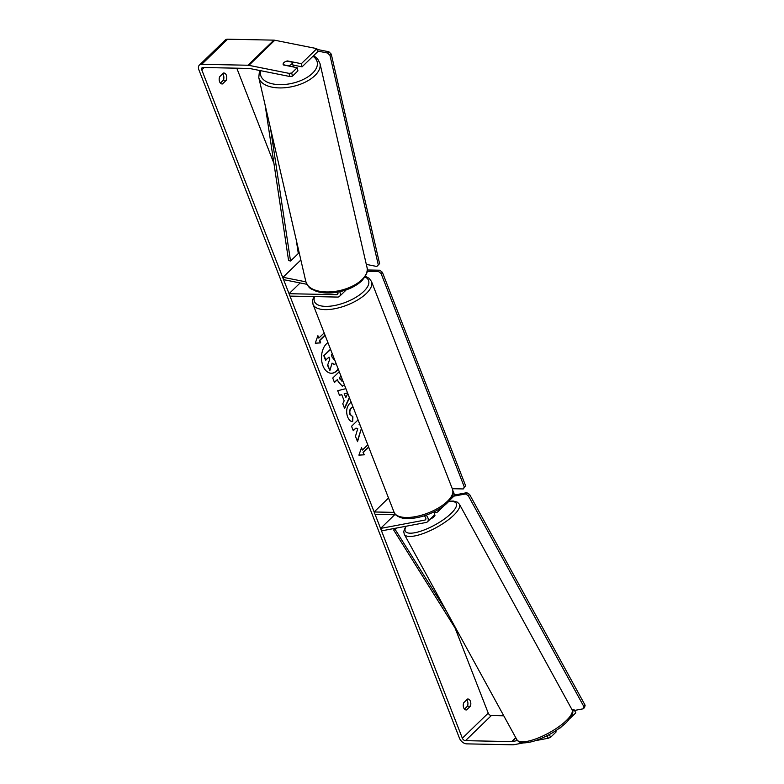 <?xml version="1.0" encoding="UTF-8"?>
<svg xmlns="http://www.w3.org/2000/svg" width="784" height="784" viewBox="0 0 784 784"><rect width="100%" height="100%" fill="white"/><g stroke="black" fill="none" stroke-linecap="round" stroke-linejoin="round"><path stroke-width="1.18" d="M346.097 289.933A5.664 3.655 45.9 0 1 345.783 290.315L339.57 296.342A5.664 3.655 45.9 0 1 337.502 297.077L289.982 296.107L289.051 293.706L300.145 282.946M339.697 291.726A5.664 3.655 45.9 0 1 339.57 296.342M337.718 292.128A2.832 1.833 45.9 0 1 337.6 294.314A2.832 1.833 45.9 0 1 336.561 294.676L289.051 293.706M305.907 281.858L283.014 277.291L283.563 279.643L306.887 284.298M283.014 277.291L300.86 259.984M424.105 515.852A2.832 1.833 -134.1 0 1 425.496 519.763A2.832 1.833 -134.1 0 1 424.83 520.096L380.563 528.436L381.857 530.807L426.124 522.467A5.664 3.655 -134.1 0 0 427.476 521.801L433.679 515.774A5.664 3.655 -134.1 0 0 434.111 511.844M427.476 521.801A5.664 3.655 -134.1 0 0 426.143 515.176M449.8 500.143L453.358 496.693A5.664 3.655 -134.1 0 0 453.015 491.294M395.734 514.784L375.075 514.363L374.144 511.972L388.521 498.016M394.127 512.373L374.144 511.972M438.609 509.404A5.664 3.655 45.9 0 1 437.825 511.756A5.664 3.655 45.9 0 1 436.482 512.432L434.395 512.824M380.563 528.436L394.656 514.765M430.191 519.155A4.724 1.411 -28.7 0 0 434.071 516.676A4.724 1.411 -28.7 0 0 434.914 515.029L434.444 514.177M327.947 342.647A15.925 10.192 91.2 0 0 322.959 365.814A15.925 10.192 91.2 0 0 331.367 373.262A15.925 10.192 91.2 0 0 338.316 369.244M470.341 706.237A4.724 3.018 91.2 0 0 470.4 701.219A4.724 3.018 91.2 0 0 467.911 699.014A4.724 3.018 91.2 0 0 467.538 699.034L463.726 702.729A4.724 3.018 91.2 0 0 463.579 707.501A4.724 3.018 91.2 0 0 466.166 709.951A4.724 3.018 91.2 0 0 466.539 709.932L470.341 706.237L467.44 706.178A4.724 3.018 91.2 0 0 467.499 701.161A4.724 3.018 91.2 0 0 466.715 699.838M226.282 80.242L222.47 83.937A4.724 3.018 -88.8 0 1 222.097 83.966A4.724 3.018 -88.8 0 1 219.52 81.507A4.724 3.018 -88.8 0 1 219.667 76.734L223.469 73.039A4.724 3.018 -88.8 0 1 223.842 73.02A4.724 3.018 -88.8 0 1 226.341 75.225A4.724 3.018 -88.8 0 1 226.282 80.242L223.381 80.184L220.392 83.075M222.656 73.843A4.724 3.018 -88.8 0 1 223.43 75.166A4.724 3.018 -88.8 0 1 223.381 80.184M301.34 63.7L316.863 48.637L317.589 51.783L302.056 66.846L301.34 63.7L287.503 60.946A4.724 2.46 -13 0 0 283.896 62.642A4.724 2.46 -13 0 0 283.142 64.474A4.724 2.46 -13 0 0 283.357 64.954L297.195 67.718L291.726 73.02L292.452 76.156L297.92 70.854L297.195 67.718M358.082 419.93L351.546 426.271L353.27 430.7L355.946 428.103L357.749 428.593L355.475 436.345L357.543 441.666L361.012 429.681L361.983 429.926M360.003 424.859L359.425 424.732L359.807 424.36M349.488 397.9L344.617 408.503L342.775 403.78L344.166 400.84L341.746 394.646L339.472 395.303L337.688 390.726L345.881 388.658M236.788 68.188L273.949 163.484M455.043 627.964L488.236 713.117A2.832 1.833 -134.1 0 0 491.352 715.557L503.779 715.812M292.452 76.156L289.786 76.499L249.616 68.482A2.832 1.833 -134.1 0 0 249.224 68.443L203.007 67.502A2.832 1.833 -134.1 0 0 201.978 67.865A2.832 1.833 -134.1 0 0 201.772 69.854L462.354 738.224A2.832 1.833 -134.1 0 0 465.471 740.664L511.678 741.605A2.832 1.833 -134.1 0 0 512.04 741.576L517.45 740.557M368.627 446.988L363.041 452.407L364.344 454.808L358.905 455.132L361.542 447.615L362.473 450.016L367.794 444.851M363.404 452.417L368.735 447.252M317.726 336.179L318.833 338.09L317.902 335.689L315.266 343.196L320.705 342.882L319.774 340.491L325.095 335.327M318.833 338.09L324.155 332.926M344.539 385.189L342.363 386.14L338.276 381.788L337.424 379.593L334.464 382.465L332.739 378.035L339.276 371.694M353.055 407.043L351.526 407.915C349.88 409.709 349.458 411.874 350.242 414.413L352.908 416.794L352.673 421.625C350.693 421.694 348.998 420.087 347.577 416.814C345.852 411.541 346.567 407.063 349.713 403.368L351.203 402.28M289.786 76.499L289.061 73.363L248.891 65.346A6.605 4.263 -134.1 0 0 247.969 65.239L201.762 64.298A6.605 4.263 -134.1 0 0 199.342 65.15A6.605 4.263 -134.1 0 0 198.871 69.796L459.453 738.165A6.605 4.263 -134.1 0 0 466.715 743.859L512.922 744.8A6.605 4.263 -134.1 0 0 513.775 744.731L523.496 742.899M464.451 709.069L467.44 706.178M549.261 734.608L550.682 737.195L556.15 731.903L555.582 730.874M550.682 737.195L548.281 738.234L546.958 735.813M535.609 740.625L548.281 738.234M560.286 727.885L561.53 726.68M569.899 718.565L575.819 712.823L574.084 709.667L572.506 711.196M572.173 710.02L574.084 709.667M316.863 48.637L274.772 40.239A6.605 4.263 -134.1 0 0 273.861 40.141L227.644 39.2A6.605 4.263 -134.1 0 0 225.233 40.053L199.342 65.15M302.056 66.846L292.951 65.023M289.061 73.363L291.726 73.02M222.47 83.937L221.735 83.917M466.539 709.932L465.794 709.912M329.79 359.062L327.545 365.334L329.79 359.062L329.035 357.112L325.527 360.16L323.802 355.711L330.613 349.468M323.802 355.711L330.505 349.213M325.889 360.16L324.164 355.72M329.427 359.052L328.77 357.367M327.908 365.334L329.907 370.46L327.545 365.334M336.14 363.658L334.307 364.364L332.034 363.129L329.907 370.46M331.191 373.262A15.925 10.192 91.2 0 0 338.188 368.911M334.131 364.354L331.955 363.413M361.365 448.105L362.473 450.016M363.041 452.407L364.344 454.808M363.982 454.808L358.915 455.102M315.276 343.176L320.342 342.882L319.411 340.481L324.988 335.062M347.528 392.862L344.137 393.842L345.891 397.419L347.782 393.509M344.137 393.842L345.891 397.419M339.433 395.195L341.746 394.646M349.321 397.468L344.45 408.072M347.567 392.97L344.499 393.852M341.001 376.124L339.678 377.418L340.491 379.515L342.824 380.75M340.903 375.869L339.678 377.418M339.315 377.408L340.129 379.505L342.461 380.74M341.824 381.102L342.814 380.759M344.431 384.934L342.187 386.13M334.366 382.2L337.424 379.593M357.337 441.127L361.012 429.681M353.172 430.436L355.946 428.103M360.032 424.948L359.062 424.722L359.709 424.105M353.045 407.004L351.163 407.905C349.517 409.709 349.096 411.874 349.88 414.403L352.908 416.794M352.545 416.794L352.31 421.576M332.338 353.907L331.289 354.927L332.426 357.857L334.592 359.052M333.837 359.405L334.405 359.199M333.651 359.376L334.307 358.954M288.669 65.719A4.724 2.46 -13 0 0 291.579 64.18A4.724 2.46 -13 0 0 292.334 62.348A4.724 2.46 -13 0 0 292.295 62.201L286.807 61.103A4.724 2.46 -13 0 0 283.896 62.642A4.724 2.46 -13 0 0 283.142 64.474A4.724 2.46 -13 0 0 283.181 64.621L288.737 66.032M293.108 65.729L292.363 62.504M344.695 291.374A4.724 1.97 -21.3 0 0 345.44 290.648M317.412 50.999L327.594 53.028L328.888 51.773L331.26 54.116L379.583 263.649L376.82 266.482L366.304 264.384M317.04 49.412L328.888 51.773M331.26 54.116L329.966 55.37L378.29 264.904L379.583 263.649M376.82 266.482L378.29 264.904M329.966 55.37L327.594 53.028M367.186 271.254L378.486 271.489L379.779 270.225L382.376 272.264L465.598 485.727L463.266 488.942L452.29 488.716M367.275 269.98L379.779 270.225M382.376 272.264L381.083 273.518L464.304 486.982L465.598 485.727M463.266 488.942L464.304 486.982M381.083 273.518L378.486 271.489M574.525 710.451L583.267 708.805L584.56 707.55L585.129 705.267L583.835 706.521L468.244 495.615L469.538 494.361L466.803 492.695L454.122 495.086M585.129 705.267L469.538 494.361M466.803 492.695L465.51 493.959L453.769 496.164M583.835 706.521L583.267 708.805M465.51 493.959L468.244 495.615M265.139 105.125L288.581 260.494L290.541 261.043L298.302 253.516L296.293 240.178M270.549 128.566L290.541 261.043M459.738 635.471L393.656 530.004L395.479 528.24M446.802 611.873L395.214 529.533L393.656 530.004M395.214 529.533L396.802 527.985M336.561 294.676L337.992 293.285M424.83 520.096L425.859 519.096M459.385 504.19L571.948 709.559A31.389 9.408 151.3 0 1 566.371 720.516A31.389 9.408 151.3 0 1 537.491 738.273A31.389 9.408 151.3 0 1 516.891 739.733L404.328 534.365A31.389 9.408 -28.7 0 0 424.918 532.895A31.389 9.408 -28.7 0 0 453.809 515.137A31.389 9.408 -28.7 0 0 459.385 504.19L457.376 502.162L453.289 501.045L448.869 501.26M448.595 501.564A29.037 8.702 151.3 0 1 451.074 513.481A29.037 8.702 151.3 0 1 418.656 531.826A29.037 8.702 151.3 0 1 406.22 526.221M201.772 69.854L204.173 67.522M462.354 738.224L488.236 713.117M512.04 741.576L515.862 737.862M511.678 741.605L515.745 737.656M465.471 740.664L491.352 715.557M248.891 65.346L274.772 40.239M247.969 65.239L273.861 40.141M201.762 64.298L227.644 39.2M367.02 267.462C368.48 270.49 366.706 274.978 361.698 280.927C354.25 287.64 344.431 291.619 332.23 292.844C325.987 293.343 320.499 292.755 315.776 291.089C311.542 288.551 309.543 290.139 305.838 281.574A31.389 16.386 -13 0 0 329.211 291.942A31.389 16.386 -13 0 0 361.983 279.614A31.389 16.386 -13 0 0 367.02 267.462L319.96 63.416A31.389 16.386 167 0 1 314.923 75.568A31.389 16.386 167 0 1 282.142 87.896A31.389 16.386 167 0 1 258.779 77.528L259.514 70.462M260.778 70.707A29.037 15.151 -13 0 0 278.447 84.603A29.037 15.151 -13 0 0 312.542 73.226A29.037 15.151 -13 0 0 312.973 56.262M452.554 489.392L371.508 281.534A31.389 13.093 158.7 0 1 357.906 299.811A31.389 13.093 158.7 0 1 325.046 309.631A31.389 13.093 158.7 0 1 313.012 304.339L394.058 512.207A31.389 13.093 -21.3 0 0 406.092 517.489A31.389 13.093 -21.3 0 0 438.942 507.669A31.389 13.093 -21.3 0 0 452.554 489.392C453.799 496.448 451.917 495.821 450.545 499.134C447.791 502.985 443.558 506.562 437.825 509.865C427.427 515.607 417.264 518.518 407.337 518.596C402.594 519.106 394.362 515.656 394.058 512.207M314.707 296.607A29.037 12.113 -21.3 0 0 325.566 306.377A29.037 12.113 -21.3 0 0 360.072 294.529A29.037 12.113 -21.3 0 0 364.981 276.968M437.825 511.756L444.058 505.709M571.948 709.559C574.192 711.568 572.34 715.89 566.362 722.515C556.934 731.06 545.821 737.362 533.012 741.429C519.723 744.663 518.694 741.811 516.891 739.733M405.7 526.319L403.701 531.581L404.328 534.365M305.838 281.574L258.779 77.528M293.402 66.963L292.334 62.348M319.96 63.416L317.54 58.731L313.669 55.586M371.508 281.534L369.205 278.359L365.403 276.272M313.816 296.587L312.561 300.468L313.012 304.339"/></g></svg>
